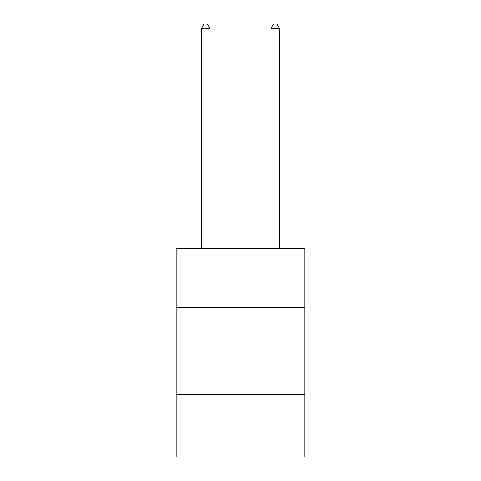 <?xml version="1.0" encoding="UTF-8"?>
<svg xmlns="http://www.w3.org/2000/svg" width="481" height="481" viewBox="0 0 481 481"><rect width="100%" height="100%" fill="white"/><g stroke="black" fill="none" stroke-linecap="round" stroke-linejoin="round"><path stroke-width="0.72" d="M176.184 307.461L304.816 307.461L304.816 248.358L176.184 248.358L176.184 456.95L304.816 456.95L304.816 394.372L176.184 394.372M304.816 394.372L304.816 307.461M210.083 248.358L210.083 28.571L201.389 28.571L201.389 248.358M201.389 28.571L203.998 24.05L207.473 24.05L210.083 28.571M279.611 248.358L279.611 28.571L270.917 28.571L270.917 248.358M270.917 28.571L273.527 24.05L277.002 24.05L279.611 28.571"/></g></svg>

